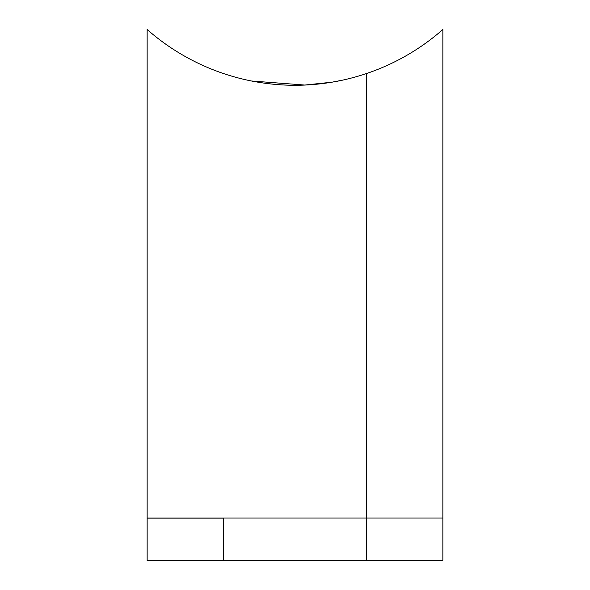 <?xml version="1.0" encoding="UTF-8"?>
<svg xmlns="http://www.w3.org/2000/svg" width="590" height="590" viewBox="0 0 590 590"><rect width="100%" height="100%" fill="white"/><g stroke="black" fill="none" stroke-linecap="round" stroke-linejoin="round"><path stroke-width="0.89" d="M147.146 518.145L223.713 518.145L223.713 560.5L147.146 560.5L147.146 29.5A223.89 223.89 0 0 0 366.287 73.61L366.287 518.035L366.287 73.61A223.89 223.89 0 0 0 442.854 29.5L442.854 560.279L366.287 560.279L366.287 518.035L366.287 560.279L223.713 560.279M247.476 80.159C246.878 80.026 269.556 85.432 295 85.262C320.488 85.425 343.085 80.034 342.525 80.159L331.875 82.202L304.757 85.049L251.473 80.992M147.146 518.035L442.854 518.035"/></g></svg>
